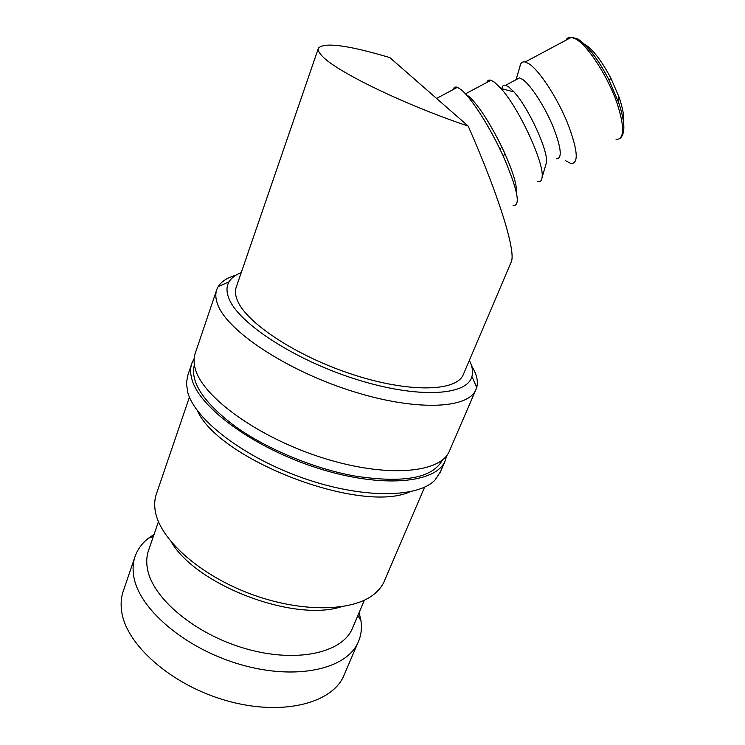 <?xml version="1.0" encoding="UTF-8"?>
<svg xmlns="http://www.w3.org/2000/svg" width="745" height="745" viewBox="0 0 745 745"><rect width="100%" height="100%" fill="white"/><g stroke="black" fill="none" stroke-linecap="round" stroke-linejoin="round"><path stroke-width="1.12" d="M235.82 275.278C227.318 277.643 221.451 281.414 218.201 286.583L216.944 289.135C215.231 293.521 215.473 298.615 217.661 304.426C226.778 330.277 284.227 369.147 348.921 390.156C413.615 411.324 467.478 409.359 475.738 390.035L476.735 387.381C478.374 381.086 476.651 373.925 471.585 365.916M241.212 272.679C235.448 274.868 231.388 277.922 229.041 281.852C226.368 286.397 226.322 291.91 228.901 298.41C238.102 322.967 294.48 359.993 356.147 379.335C417.824 398.845 467.106 395.772 471.902 376.542C473.261 371.764 472.404 366.382 469.341 360.394M216.478 290.503L195.441 352.72C193.551 357.656 193.57 363.281 195.507 369.594C203.506 397.728 258.981 437.771 322.464 457.803C385.938 478.02 439.857 473.326 449.161 451.638L449.738 450.287M191.558 364.231L187.908 375.005L186.399 383.051L187.749 392.41C195.088 419.686 243.848 457.346 303.029 478.057C362.2 498.899 417.964 498.209 435.052 479.994L440.444 471.827M194.11 358.643L192.08 362.657C190.161 367.676 190.143 373.385 192.042 379.773C199.865 408.26 255.041 448.471 318.339 468.354C381.617 488.431 435.546 483.328 444.998 461.267L446.804 455.502M189.426 397.122L156.674 493.162C154.727 498.34 154.215 504.02 155.137 510.204L155.537 512.402C160.873 539.883 199.427 574.572 249.277 593.458C299.09 612.427 350.746 612.055 372.91 595.106C378.013 591.269 381.729 586.837 384.048 581.808L384.709 580.262M158.462 521.668L148.832 549.596C146.653 555.388 146.178 561.758 147.426 568.686C152.297 598.133 195.069 634.284 245.645 648.681C296.212 663.283 341.853 653.067 352.199 628.882L352.841 627.383M154.066 534.416L148.674 538.086C142.416 542.919 137.993 548.748 135.385 555.584C133.057 561.823 132.498 568.659 133.709 576.081C138.477 608.553 185.03 648.709 240.691 664.615C296.342 680.744 346.593 669.15 358.084 642.404C361.083 635.727 362.051 628.547 360.999 620.864L359.127 612.567M134.743 557.465L123.614 590.115C121.202 596.587 120.55 603.646 121.64 611.282C125.914 644.676 171.536 685.232 226.592 700.691C281.619 716.392 331.795 703.662 343.724 675.929L344.46 674.197M513.072 205.462C520.941 206.188 517.747 189.919 503.471 156.655L500.081 149.4C487.295 122.701 470.253 96.785 461.053 89.623L457.365 87.333C455.148 86.532 453.752 87.286 453.165 89.577M537.741 181.538C540.172 182.171 541.606 180.858 542.034 177.599C544.958 164.561 519.414 108.64 500.985 88.515L494.447 82.192L490.918 80.264C488.869 79.687 487.509 80.413 486.83 82.453M545.74 164.98L546.402 162.755C548.776 151.915 528.764 107.895 513.957 91.905L508.658 86.858L505.632 85.265C503.471 84.725 502.223 85.88 501.888 88.748M556.347 158.853C562.512 158.694 561.339 147.761 552.827 126.035C544.446 106.032 530.691 84.911 522.608 79.408L519.498 77.852L515.922 79.762M565.446 160.622L571.089 163.649C579.051 163.379 577.747 149.54 567.178 122.143C556.692 96.859 539.222 70.337 528.969 63.763L525.16 61.984C522.264 61.397 520.522 62.934 519.917 66.603L516.006 79.724M463.604 373.888L463.157 374.921C456.042 391.6 409.154 392.922 352.99 374.595C296.836 356.417 246.213 322.939 237.376 300.375C235.197 295.094 234.889 290.476 236.454 286.536L318.273 48.602M389.84 57.598C348.325 45.24 324.531 42.055 318.469 48.053C317.612 49.868 318.767 52.448 321.924 55.782C334.961 70.877 404.19 104.71 468.186 126.073L389.84 57.598M511.061 262.333L511.359 261.616C515.885 251.624 499.821 197.891 468.186 126.073M623.5 122.189C624.31 116.35 622.755 107.802 618.825 96.533L611.114 78.709C601.839 61.006 593.057 49.533 584.769 44.272M516.341 192.303C517.086 185.421 513.193 172.328 504.654 153.023L501.776 146.867C489.269 121.724 478.178 104.775 468.521 96.04M171.387 542.118C196.745 585.356 293.521 622.168 341.145 606.812M197.323 410.57C218.993 460 360.915 514.199 409.787 491.877M194.37 364.836C189.938 382.055 203.655 402.673 235.541 426.662C267.036 449.114 313.561 468.475 354.248 475.943C403.315 483.542 432.733 478.197 442.483 459.916M616.087 139.529C624.301 139.38 624.757 127.656 617.437 104.337C608.479 77.359 587.712 45.147 575.531 38.898L571.359 37.325C568.845 36.989 567.019 37.958 565.874 40.249M621.619 136.028C625.372 131.269 624.422 120.252 618.797 102.987L608.916 79.771C597.881 58.734 587.498 45.138 577.785 38.991L572.3 37.399M229.041 281.852L218.201 286.583M153.321 536.577L148.674 538.086M490.918 80.264L465.467 93.851M519.498 77.852L505.632 85.265M611.114 78.709L608.916 79.771C595.134 53.584 582.609 39.438 571.359 37.325L525.16 61.984M620.185 138.253C625.455 133.672 624.99 121.919 618.797 102.996L618.071 100.92L618.825 96.533M457.365 87.333L436.57 98.433M463.157 374.921L511.359 261.616M513.957 91.905L500.985 88.515M546.402 162.755L542.034 177.599M501.776 146.867L500.081 149.4M504.654 153.023L503.471 156.655M343.724 675.929L358.084 642.404M357.898 615.463L360.999 620.864M352.199 628.882L364.389 600.181M384.048 581.808L424.603 487.146M439.839 473.224L444.998 461.267M449.161 451.638L475.738 390.035M471.902 376.542L476.735 387.381"/></g></svg>
